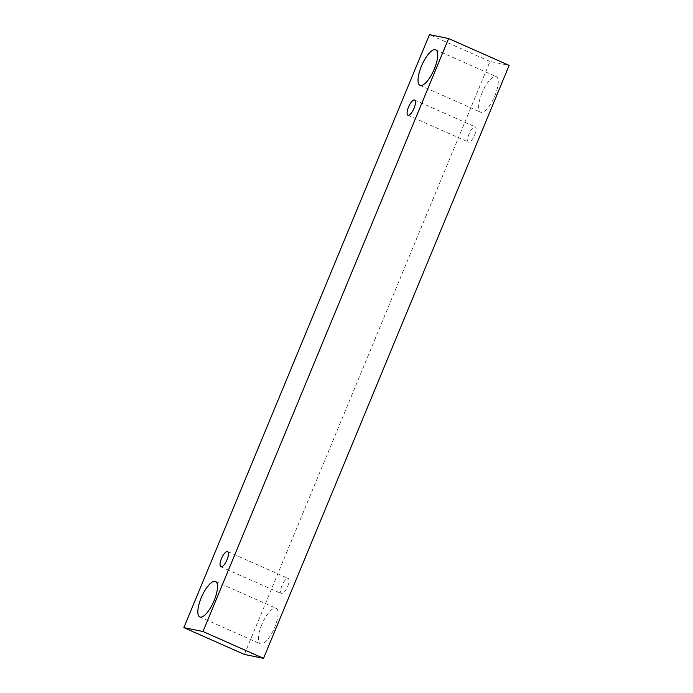 <?xml version="1.0" encoding="UTF-8"?>
<svg xmlns="http://www.w3.org/2000/svg" width="693" height="693" viewBox="0 0 693 693"><rect width="100%" height="100%" fill="white"/><g stroke="black" fill="none" stroke-linecap="round" stroke-linejoin="round"><path stroke-width="0.52" stroke-dasharray="3.46 2.6" d="M282.016 585.438A8.316 2.781 -66.1 0 0 281.427 593.606A8.316 2.781 -66.1 0 0 287.335 587.127A8.316 2.781 -66.1 0 0 288.167 578.395A8.316 2.781 -66.1 0 0 282.016 585.438M244.395 654.452L490.012 61.486L509.156 65.376M490.012 61.486L429.469 34.65M261.729 624.731A19.413 6.48 -66.1 0 0 260.343 643.797A19.413 6.48 -66.1 0 0 274.133 628.672A19.413 6.48 -66.1 0 0 276.074 608.298A19.413 6.48 -66.1 0 0 261.729 624.731M481.938 93.096A19.413 6.48 -66.1 0 0 480.552 112.162A19.413 6.48 -66.1 0 0 494.343 97.037A19.413 6.48 -66.1 0 0 496.283 76.672A19.413 6.48 -66.1 0 0 481.938 93.096M469.057 133.896A8.316 2.781 -66.1 0 0 468.459 142.065A8.316 2.781 -66.1 0 0 474.376 135.585A8.316 2.781 -66.1 0 0 475.207 126.854A8.316 2.781 -66.1 0 0 469.057 133.896M220.885 566.779L281.427 593.606M227.625 551.567L288.167 578.395M407.917 115.229L468.459 142.065M414.665 100.017L475.207 126.854M420.01 85.326L480.552 112.162M435.741 49.835L496.283 76.672M199.801 616.961L260.343 643.797M215.532 581.462L276.074 608.298"/><path stroke-width="1.04" d="M221.474 558.601A8.316 2.781 113.9 0 1 227.434 551.498A8.316 2.781 113.9 0 1 227.625 551.567A8.316 2.781 113.9 0 1 226.793 560.29A8.316 2.781 113.9 0 1 220.885 566.779A8.316 2.781 113.9 0 1 221.474 558.601M215.081 581.323A19.413 6.48 113.9 0 1 215.532 581.462A19.413 6.48 113.9 0 1 213.591 601.836A19.413 6.48 113.9 0 1 199.801 616.961A19.413 6.48 113.9 0 1 201.187 597.894A19.413 6.48 113.9 0 1 215.081 581.323M435.291 49.688A19.413 6.48 113.9 0 1 435.741 49.835A19.413 6.48 113.9 0 1 433.801 70.21A19.413 6.48 113.9 0 1 420.01 85.326A19.413 6.48 113.9 0 1 421.396 66.259A19.413 6.48 113.9 0 1 435.291 49.688M414.466 99.957A8.316 2.781 113.9 0 1 414.665 100.017A8.316 2.781 113.9 0 1 413.834 108.749A8.316 2.781 113.9 0 1 407.917 115.229A8.316 2.781 113.9 0 1 408.515 107.06A8.316 2.781 113.9 0 1 414.466 99.957M448.605 38.548L202.988 631.514L183.844 627.624L429.469 34.65L448.605 38.548L509.156 65.376L263.531 658.35L244.395 654.452L183.844 627.624M263.531 658.35L202.988 631.514"/></g></svg>
